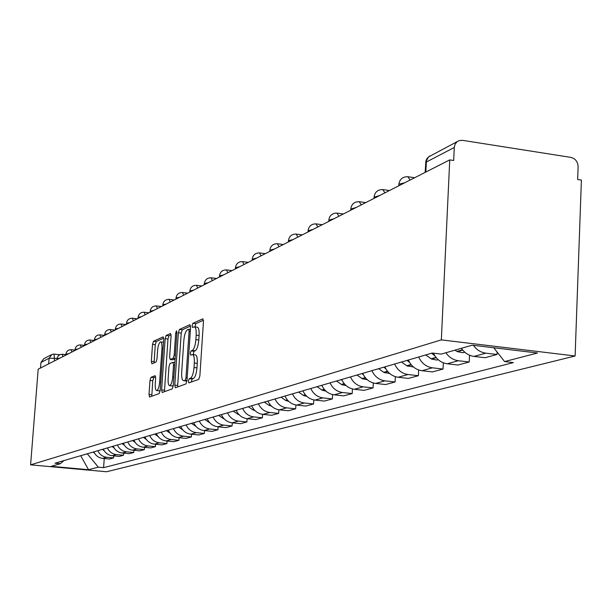 <?xml version="1.0" encoding="UTF-8"?>
<svg xmlns="http://www.w3.org/2000/svg" width="612" height="612" viewBox="0 0 612 612"><rect width="100%" height="100%" fill="white"/><g stroke="black" fill="none" stroke-linecap="round" stroke-linejoin="round"><path stroke-width="0.92" d="M188.412 381.024L188.863 382.898L198.724 379.356L199.864 375.975L203.467 321.445L202.817 318.829L192.895 323.327L192.122 325.691L192.558 327.497L194.149 326.831C195.718 327.068 196.391 329.845 196.177 335.162L195.878 339.645C195.312 345.535 194.119 349.131 192.306 350.439L191.051 350.951L190.271 353.292L190.715 355.136L192.267 354.547C193.851 354.807 194.532 357.637 194.318 363.031L194.019 367.537C193.453 373.442 192.26 377.007 190.447 378.239L189.192 378.698L188.412 381.024M192.665 354.593L195.205 354.876C196.789 355.144 197.477 357.966 197.263 363.36L196.965 367.866C196.398 373.764 195.205 377.329 193.377 378.56L192.122 379.019L191.334 382.018M203.467 320.214L195.817 323.672L195.044 326.938M194.57 326.885L197.079 327.175C198.648 327.412 199.328 330.189 199.114 335.498L198.816 339.981C198.25 345.864 197.056 349.46 195.228 350.768L193.973 351.28L193.216 354.654M150.996 377.306L150.001 380.412L149.014 394.518L149.558 397.043L159.151 393.593L160.176 390.448L163.71 339.339L163.159 336.868L153.52 341.244L152.533 344.372L151.34 361.325L151.875 363.788L155.991 362.09L156.993 358.938L157.59 350.447C158.087 345.512 159.051 342.666 160.482 341.917C161.652 342.116 162.142 344.327 161.958 348.542L159.625 382.125C159.128 387.052 158.171 389.867 156.756 390.571C155.57 390.326 155.073 388.062 155.264 383.778L155.655 378.208L155.104 375.699L150.996 377.306L153.75 377.604L152.755 380.702L151.791 396.247M30.6 464.845L38.181 369.189L449.743 159.885L441.344 339.882L30.6 464.845L106.587 471.753L575.112 355.985L581.4 180.081L577.652 179.507L578.111 166.77C577.835 161.729 575.441 158.607 570.904 157.391L462.496 140.339L459.084 140.622L456.957 141.831L455.053 144.302L454.28 147.484L426.304 162.035L425.585 163.113M174.795 385.116L175.407 387.74L185.903 383.969L187.004 380.664L190.592 327.244L189.972 324.674L179.431 329.455L178.36 332.744L174.795 385.116L177.671 385.422L177.694 386.922M172.224 388.888L162.195 392.491L161.622 389.921L165.163 338.688L166.189 335.475L170.503 333.525L171.077 336.026L169.639 356.957L170.213 359.504L173.142 358.311L174.198 355.059L175.698 333.104L176.501 330.794L176.906 332.561L173.288 385.667L172.224 388.888M40.514 368.003L40.958 362.465L43.804 358.686L50.941 354.937M449.743 159.885L453.676 160.489L454.28 147.484M441.344 339.882L575.112 355.985M461.402 348.297C464.615 352.971 468.815 355.679 473.994 356.413L485.844 353.162C480.772 352.443 476.61 349.827 473.359 345.306M485.844 353.162L497.021 354.493L497.128 352.045M473.994 356.413L485.048 357.722L497.021 354.493M469.519 355.205L469.22 361.99L458.327 360.72C453.224 360.001 449.093 357.347 445.926 352.749M433.418 353.185C436.417 359.29 441 362.824 447.181 363.78L457.96 365.027L469.22 361.99M443.34 362.824L443.05 369.051L432.432 367.827C426.166 366.848 421.591 363.237 418.684 357.003M408.342 360.024C411.203 366.183 415.732 369.747 421.928 370.711L432.439 371.912L443.05 369.051M418.662 369.962L418.386 375.707L408.02 374.529C401.916 373.588 397.448 370.084 394.633 364.025M384.864 366.879C387.648 372.869 392.062 376.326 398.106 377.252L408.365 378.407L418.386 375.707M395.36 376.671L395.092 381.987L384.971 380.855C379.012 379.953 374.659 376.548 371.912 370.658M362.687 373.351C365.395 379.18 369.702 382.538 375.6 383.433L385.621 384.543L395.092 381.987M373.312 382.99L373.052 387.932L363.176 386.845C357.354 385.965 353.109 382.661 350.439 376.931M341.695 379.486C344.334 385.147 348.542 388.413 354.302 389.278L364.086 390.357L373.052 387.932M352.435 388.949L352.183 393.562L342.529 392.514C336.837 391.665 332.691 388.452 330.09 382.875M321.805 385.292C324.375 390.808 328.483 393.983 334.114 394.824L343.684 395.857L352.183 393.562M332.622 394.579L332.385 398.909L322.945 397.892C317.383 397.073 313.336 393.944 310.797 388.505M302.932 390.808C305.442 396.178 309.45 399.276 314.958 400.087L324.314 401.082L332.385 398.909M313.811 399.911L313.573 403.981L304.34 403.002C298.901 402.206 294.946 399.154 292.467 393.86M284.993 396.041C287.441 401.281 291.358 404.295 296.743 405.083L305.901 406.054L313.573 403.981M295.91 404.968L295.688 408.808L286.645 407.86C281.329 407.087 277.458 404.119 275.04 398.947M267.926 401.028C270.313 406.138 274.145 409.076 279.424 409.841L288.382 410.782L295.688 408.808M278.865 409.772L278.651 413.406L269.8 412.48C264.591 411.731 260.804 408.839 258.448 403.798M251.662 405.771C254.003 410.767 257.751 413.636 262.915 414.378L271.69 415.28L278.651 413.406M262.617 414.339L262.41 417.789L253.743 416.894C248.64 416.168 244.938 413.337 242.627 408.411M236.155 410.3C238.443 415.181 242.107 417.981 247.172 418.7L255.762 419.58L262.41 417.789M247.11 418.692L246.904 421.966L238.412 421.102C233.409 420.398 229.783 417.636 227.534 412.825M221.353 414.63C223.587 419.396 227.174 422.127 232.132 422.823L240.554 423.68L246.904 421.966M232.292 422.846L232.093 425.967L223.763 425.126C218.867 424.437 215.317 421.737 213.114 417.032M207.2 418.761C209.38 423.42 212.907 426.09 217.765 426.771L226.019 427.604L232.093 425.967M218.117 426.809L217.926 429.785L209.763 428.974C204.951 428.301 201.478 425.661 199.321 421.064M193.66 422.716C195.802 427.275 199.252 429.884 204.018 430.55L212.112 431.353L217.926 429.785M204.546 430.603L204.362 433.449L196.353 432.653C191.64 432.003 188.228 429.417 186.117 424.919M180.693 426.503C182.789 430.963 186.17 433.518 190.845 434.16L198.793 434.948L204.362 433.449M191.541 434.229L191.365 436.953L183.501 436.18C178.88 435.545 175.529 433.021 173.464 428.614M168.269 430.129C170.32 434.497 173.64 436.999 178.222 437.634L186.025 438.391L191.365 436.953M179.071 437.71L178.895 440.319L171.176 439.561C166.64 438.942 163.358 436.471 161.331 432.156M156.343 433.61C158.355 437.894 161.614 440.342 166.112 440.954L173.77 441.696L178.895 440.319M167.099 441.053L166.931 443.547L159.35 442.813C154.89 442.208 151.669 439.791 149.688 435.553M144.899 436.953C146.865 441.153 150.062 443.547 154.484 444.151L162.004 444.87L166.931 443.547M155.593 444.258L155.433 446.645L147.989 445.934C143.606 445.345 140.446 442.973 138.496 438.827M133.898 440.166C135.826 444.281 138.97 446.63 143.315 447.219L150.697 447.923L155.433 446.645M144.539 447.334L144.371 449.629L137.057 448.933C132.758 448.351 129.652 446.033 127.74 441.963M123.318 443.256C125.208 447.288 128.29 449.598 132.567 450.172L139.827 450.86L144.371 449.629M133.89 450.294L133.737 452.498L126.546 451.817C122.324 451.258 119.271 448.978 117.397 444.985M113.136 446.232C114.995 450.187 118.024 452.452 122.216 453.01L129.354 453.683L133.737 452.498M123.647 453.14L123.494 455.267L116.425 454.601C112.271 454.043 109.273 451.809 107.429 447.9M103.329 449.093C105.149 452.979 108.133 455.198 112.256 455.741L119.271 456.399L123.494 455.267M113.771 455.886L113.625 457.929L106.672 457.279C102.587 456.736 99.641 454.54 97.828 450.7M93.873 451.855C95.671 455.672 98.593 457.845 102.655 458.38L109.556 459.023L113.625 457.929M80.6 455.733L87.309 453.813L98.31 467.17L88.533 469.71L51.232 466.321L60.359 463.697L55.004 463.207L432.233 353.048L441.214 354.103L472.25 345.176L537.527 353.009L504.602 361.57L493.754 347.754M98.31 467.17L103.581 467.652L513.353 362.602L504.602 361.57M80.715 455.695L88.533 469.71M104.254 458.533L103.581 467.652M60.359 463.697L63.946 460.591M190.592 326.035L182.292 329.784L181.221 333.081L177.671 385.422M185.191 380.167L185.964 377.849L189.108 331.054L188.68 329.256L187.318 329.853C185.551 331.199 184.388 334.749 183.837 340.509L181.688 372.249C181.466 377.581 182.131 380.396 183.684 380.695L187.027 380.358M186.232 380.97L183.898 380.641M171.077 334.856L168.989 335.804L167.963 339.01L164.452 391.688M172.875 359.772L175.101 358.992M168.139 378.752C167.948 383.12 168.476 385.43 169.715 385.675C171.199 384.948 172.194 382.064 172.699 377.023L173.525 364.913L172.867 362.358L170.014 363.513L168.966 366.733L168.139 378.752M172.286 385.95L173.295 385.514M155.647 376.862L153.75 377.604M159.288 390.839L160.168 390.494M163.511 342.253L160.772 341.947M163.718 338.184L156.267 341.557L155.272 344.686L154.094 362.878M454.892 350.171L457.378 351.671L462.794 352.719L464.76 352.175M461.15 348.366L461.685 348.718M425.715 354.945L431.521 359.045L436.807 360.055L438.223 359.711M431.59 353.231L434.834 355.786M401.487 362.021L407.148 365.999L413.207 366.779M407.026 360.407L409.589 362.465M378.606 368.699L384.129 372.563L389.592 373.427M383.846 367.177L385.805 368.784M356.972 375.018L362.365 378.767L367.246 379.685M361.929 373.572L363.36 374.766M336.485 381.008L341.741 384.65L346.078 385.583M341.182 379.631L342.146 380.457M317.047 386.685L322.187 390.227L325.997 391.16M321.507 385.376L322.057 385.858M298.587 392.07L303.606 395.528L306.926 396.431M281.03 397.203L285.552 400.363L288.772 401.418M264.308 402.084L268.737 405.159L271.491 406.154M248.373 406.735L252.702 409.742L255.005 410.637M233.157 411.18L239.261 414.898M218.622 415.426L224.214 418.937M204.729 419.48L209.809 422.777M191.418 423.366L196.016 426.419M178.673 427.092L182.781 429.876M166.441 430.664L170.113 433.197M154.706 434.092L157.98 436.394M143.43 437.381L146.329 439.462M132.59 440.548L135.153 442.415M122.155 443.593L124.404 445.261M112.111 446.531L114.077 447.999M102.434 449.353L104.132 450.646M93.108 452.077L94.562 453.201M57.138 358.425L49.113 358.219L40.958 362.465M54.491 360.896L54.078 354.118L51.997 354.379L49.113 358.219L48.669 363.857M112.256 455.741L116.425 454.601M122.216 453.01L126.546 451.817M132.567 450.172L137.057 448.933M143.315 447.219L147.989 445.934M154.484 444.151L159.35 442.813M166.112 440.954L171.176 439.561M178.222 437.634L183.501 436.18M190.845 434.16L196.353 432.653M204.018 430.55L209.763 428.974M217.765 426.771L223.763 425.126M232.132 422.823L238.412 421.102M247.172 418.7L253.743 416.894M262.915 414.378L269.8 412.48M279.424 409.841L286.645 407.86M296.743 405.083L304.34 403.002M314.958 400.087L322.945 397.892M334.114 394.824L342.529 392.514M354.302 389.278L363.176 386.845M375.6 383.433L384.971 380.855M398.106 377.252L408.02 374.529M421.928 370.711L432.432 367.827M447.181 363.78L458.327 360.72M102.655 458.38L106.672 457.279M404.784 182.751L398.871 184.189L398.848 184.602M398.787 185.803L398.871 184.189C399.735 179.178 402.711 176.684 407.791 176.707L410.124 180.035M379.754 195.48L374.1 197.179M356.207 207.46L350.806 209.021M333.999 218.752L328.835 220.198M313.038 229.408L308.088 230.747M293.209 239.499L288.466 240.738M274.421 249.046L269.869 250.201M256.604 258.111L252.228 259.182M239.682 266.717L235.459 267.712M223.587 274.903L219.517 275.836M208.256 282.698L204.332 283.57M193.644 290.126L189.85 290.945M179.698 297.225L176.026 297.99M166.365 304.003L162.815 304.722M153.62 310.483L150.185 311.164M141.418 316.687L138.083 317.33M129.729 322.631L126.485 323.235M118.514 328.338L115.362 328.912M107.743 333.815L104.69 334.351M97.4 339.071L94.432 339.584M87.462 344.128L84.563 344.617M77.892 348.993L75.069 349.452M68.682 353.682L65.928 354.118M59.8 358.196L57.123 358.609M374.039 198.387L374.116 196.812C374.957 191.961 377.841 189.552 382.76 189.575L384.948 192.841M350.737 210.237L350.821 208.7C351.64 203.995 354.432 201.662 359.198 201.677L361.256 204.89M328.766 221.406L328.858 219.907C329.654 215.347 332.362 213.075 336.983 213.098L338.918 216.25M308.02 231.963L308.104 230.487C308.884 226.065 311.516 223.862 316.006 223.877L317.827 226.975M288.39 241.947L288.474 240.501C289.231 236.201 291.794 234.059 296.162 234.075L297.876 237.119M269.793 251.402L269.884 249.994C270.619 245.81 273.113 243.729 277.358 243.737L278.98 246.728M252.152 260.375L252.236 258.998C252.955 254.921 255.388 252.894 259.519 252.909L261.049 255.847M235.391 268.897L235.475 267.551C236.178 263.581 238.542 261.607 242.574 261.615L244.027 264.506M219.44 277.007L219.524 275.683C220.213 271.82 222.523 269.892 226.455 269.9L227.825 272.745M204.255 284.733L204.339 283.433C205.012 279.669 207.269 277.787 211.102 277.794L212.402 280.587M189.774 292.1L189.858 290.822C190.516 287.143 192.719 285.307 196.46 285.314L197.699 288.068M175.95 299.13L176.034 297.883C176.677 294.288 178.834 292.49 182.491 292.498L183.669 295.206M162.738 305.847L162.823 304.623C163.458 301.112 165.561 299.36 169.134 299.36L170.258 302.022M150.101 312.273L150.185 311.072C150.812 307.637 152.87 305.923 156.358 305.923L157.429 308.547M138.006 318.424L138.09 317.245C138.695 313.887 140.714 312.212 144.134 312.212L145.151 314.79M126.409 324.322L126.493 323.167C127.089 319.877 129.063 318.232 132.414 318.232L133.385 320.772M121.031 324.062L122.094 326.517M110.244 329.6L111.262 332.025M99.886 334.932L100.858 337.319M89.918 340.05L90.851 342.406M80.333 344.984L81.22 347.302M71.099 349.727L71.948 352.015M62.202 354.302L63.013 356.559M425.814 172.056L426.465 160.749L428.477 156.955L457.279 141.571M54.078 354.118L51.997 354.379M193.377 378.56L190.447 378.239M196.965 367.866L194.019 367.537M197.263 363.36L194.318 363.031M193.973 351.28L191.051 350.951M195.228 350.768L192.306 350.439M198.816 339.981L195.878 339.645M199.114 335.498L196.177 335.162M195.817 323.672L192.895 323.327M192.122 379.019L189.192 378.698M181.221 333.081L178.36 332.744M182.292 329.784L179.431 329.455M187.188 377.987L185.964 377.849M190.324 331.199L189.108 331.054M190.439 329.486L188.817 329.294M164.429 390.219L161.622 389.921M167.963 339.01L165.163 338.688M168.989 335.804L166.189 335.475M173.12 359.802L170.289 359.481M175.139 358.533L173.142 358.311M175.361 355.19L174.198 355.059M176.86 333.242L175.698 333.104M173.869 377.153L172.699 377.023M174.695 365.035L173.525 364.913M174.856 362.579L173.112 362.388M160.742 382.248L159.625 382.125M163.067 348.672L161.958 348.542M154.094 361.623L151.34 361.325M155.272 344.686L152.533 344.372M156.267 341.557L153.52 341.244M151.768 394.809L149.014 394.518M152.755 380.702L150.001 380.412M457.378 351.671L462.764 350.133M456.912 351.41L462.504 349.812M431.521 359.045L436.249 357.699M431.062 358.793L435.989 357.385M407.148 365.999L411.279 364.821M406.705 365.747L411.027 364.515M384.129 372.563L387.725 371.538M383.693 372.325L387.48 371.239M362.365 378.767L365.471 377.879M361.937 378.537L365.234 377.596M341.741 384.65L344.411 383.892M341.328 384.428L344.181 383.609M322.187 390.227L324.452 389.584M321.782 390.012L324.222 389.308M303.606 395.528L305.51 394.985M303.208 395.314L305.289 394.717M285.942 400.569L287.51 400.118M285.552 400.363L287.296 399.858M269.112 405.366L270.389 404.999M268.737 405.159L270.175 404.754M253.07 409.941L254.072 409.658M252.702 409.742L253.865 409.413M237.762 414.309L238.512 414.094M237.402 414.117L238.313 413.857M223.135 418.478L223.655 418.333M222.783 418.294L223.457 418.095M208.799 422.288L209.266 422.15M414.653 177.732L408.571 176.83M115.285 329.975L115.37 328.843C115.959 325.622 117.894 324.016 121.168 324.008M100.161 334.902L104.598 335.414L104.69 334.29C105.272 331.138 107.169 329.562 110.382 329.554M94.355 340.624L94.432 339.53C94.998 336.439 96.857 334.894 100.008 334.886M84.487 345.642L84.571 344.564C85.129 341.534 86.95 340.02 90.041 340.012M74.993 350.469L75.077 349.406C75.62 346.438 77.41 344.946 80.447 344.946M65.851 355.121L65.935 354.073C66.471 351.158 68.23 349.697 71.206 349.689M57.046 359.596L57.329 357.523L58.415 355.702L60.19 354.539L62.302 354.272M389.446 190.554L383.456 189.674M365.724 202.618L359.825 201.769M343.355 213.993L337.556 213.175M322.226 224.742L316.519 223.946M302.236 234.901L296.629 234.144M283.295 244.532L277.779 243.798M265.333 253.674L259.909 252.955M248.258 262.357L242.926 261.661M232.017 270.611L226.777 269.946M216.549 278.483L211.4 277.833M201.799 285.98L196.735 285.353M187.723 293.14L182.743 292.528M174.267 299.987L169.371 299.39M161.392 306.528L156.58 305.954M149.068 312.801L144.333 312.235M137.256 318.806L132.597 318.255M125.927 324.567L121.344 324.031M115.048 330.098L110.543 329.577M94.363 340.502L90.178 340.027M84.502 345.397L80.577 344.961M75.024 350.118L71.329 349.704M65.889 354.662L62.416 354.279M425.133 172.4L425.898 160.941L427.115 158.363L429.616 156.045M54.185 354.126L59.731 354.738M190.439 329.463L188.764 329.264M186.591 381.008L183.684 380.695M173.051 359.818L170.213 359.504M172.561 385.981L169.715 385.675M174.864 362.556L173.051 362.35M159.548 390.861L156.756 390.571M462.794 352.719L464.745 352.168M436.807 360.055L438.177 359.665M412.297 366.971L413.154 366.733M389.163 373.504L389.546 373.397"/></g></svg>
